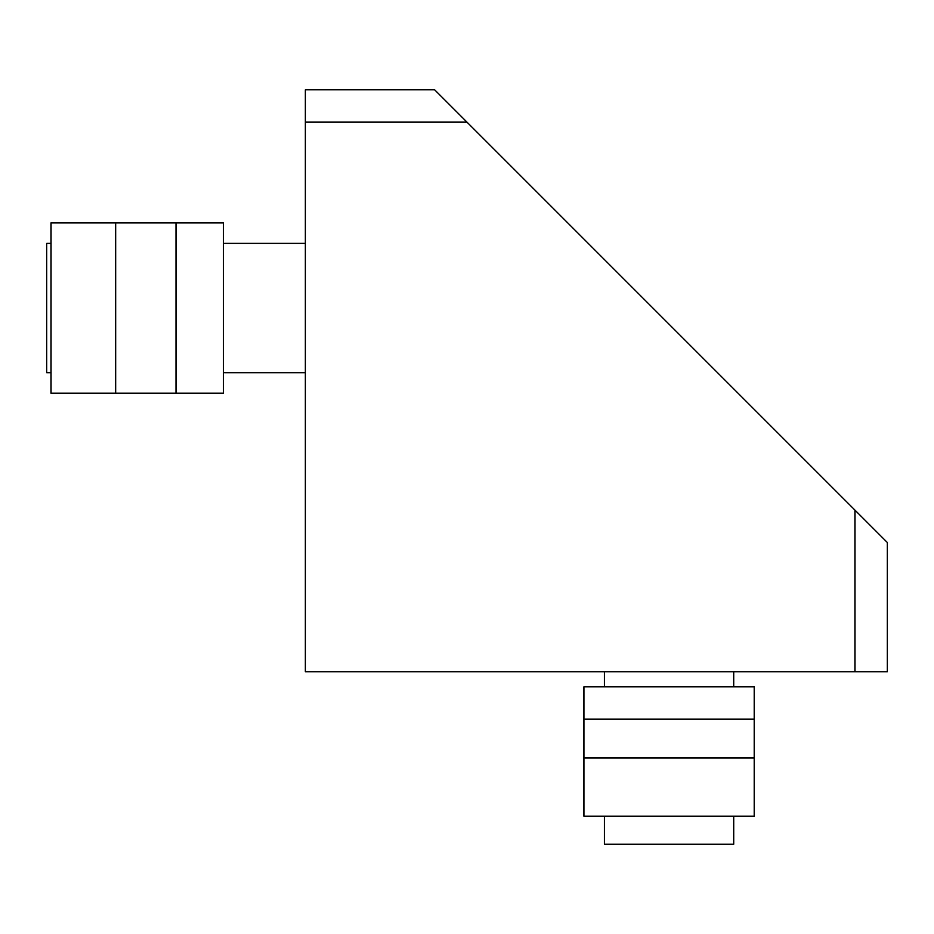 <?xml version="1.0" encoding="UTF-8"?>
<svg xmlns="http://www.w3.org/2000/svg" width="934" height="934" viewBox="0 0 934 934"><rect width="100%" height="100%" fill="white"/><g stroke="black" fill="none" stroke-linecap="round" stroke-linejoin="round"><path stroke-width="1.4" d="M604.403 816.176L604.403 844.196L733.727 844.196L733.727 816.176M51.008 372.701L46.7 372.701L46.7 243.377L51.008 243.377M434.672 89.804L887.3 542.444L887.3 671.756L305.348 671.756L305.348 89.804L434.672 89.804L467 122.144L305.348 122.144M854.972 671.756L854.972 510.104L887.3 542.444M115.676 393.179L223.436 393.179L223.436 222.899L51.008 222.899L51.008 393.179L115.676 393.179L115.676 222.899M176.024 393.179L176.024 222.899M583.925 757.976L583.925 686.852L754.205 686.852L754.205 816.176L583.925 816.176L583.925 757.976L754.205 757.976M583.925 719.18L754.205 719.18M604.403 671.756L604.403 686.852M223.436 372.701L305.348 372.701M223.436 243.377L305.348 243.377M733.727 671.756L733.727 686.852"/></g></svg>
